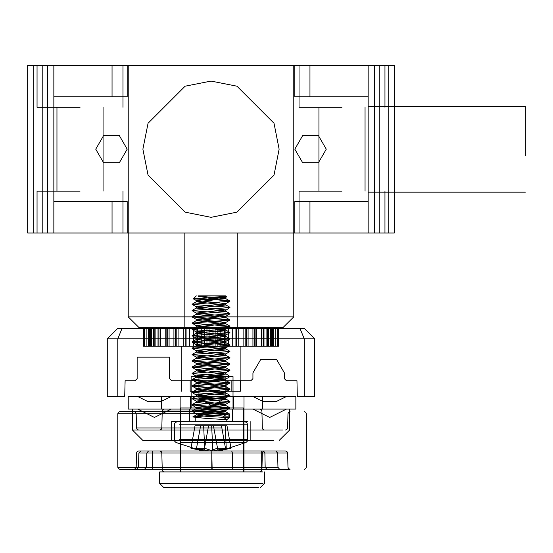 <?xml version="1.0" encoding="UTF-8"?>
<svg xmlns="http://www.w3.org/2000/svg" width="553" height="553" viewBox="0 0 553 553"><rect width="100%" height="100%" fill="white"/><g stroke="black" fill="none" stroke-linecap="round" stroke-linejoin="round"><path stroke-width="0.83" d="M80.04 191.103L37.079 191.103L80.04 191.103M80.04 233.013L37.079 233.013L80.04 233.013M341.989 233.013L299.028 233.013L341.989 233.013M341.989 191.103L299.028 191.103L341.989 191.103M273.991 123.264L279.12 149.192L273.991 123.264L236.947 86.22L273.991 123.264M95.759 149.192L103.611 162.803L119.33 162.803L127.19 149.192L119.33 162.803L103.611 162.803L95.759 149.192L103.611 135.582L119.33 135.582L127.19 149.192L119.33 135.582L103.611 135.582L95.759 149.192M294.839 149.192L302.691 162.803L318.41 162.803L326.27 149.192L318.41 162.803L302.691 162.803L294.839 149.192L302.691 135.582L318.41 135.582L326.27 149.192L318.41 135.582L302.691 135.582L294.839 149.192M80.04 107.282L37.079 107.282L80.04 107.282M341.989 107.282L299.028 107.282L341.989 107.282M80.04 65.372L37.079 65.372L80.04 65.372M341.989 65.372L299.028 65.372L341.989 65.372M379.247 233.013L394.379 233.013L388.241 233.013L388.241 65.372L394.379 65.372L394.379 233.013L394.379 65.372L309.963 65.372L309.963 96.803L368.18 96.803L368.18 201.582L309.963 201.582L309.963 233.013L379.247 233.013L379.247 65.372M309.963 201.582L294.839 201.582L294.839 233.013L294.839 201.582L368.18 201.582L368.18 96.803L294.839 96.803L294.839 65.372L127.19 65.372L127.19 96.803L53.841 96.803L112.059 96.803L112.059 65.372L27.65 65.372L33.788 65.372L33.788 233.013L27.65 233.013L309.963 233.013M47.71 233.013L53.841 233.013L53.841 65.372L47.71 65.372L47.71 233.013M368.18 233.013L374.319 233.013L374.319 65.372L368.18 65.372L368.18 233.013M185.082 86.22L211.011 81.091L236.947 86.22L211.011 81.091L185.082 86.22L148.038 123.264L185.082 86.22M279.12 149.192L273.991 175.128L236.947 212.172L211.011 217.301L185.082 212.172L148.038 175.128L142.909 149.192L148.038 123.264L142.909 149.192L148.038 175.128L185.082 212.172L211.011 217.301L236.947 212.172L273.991 175.128L279.12 149.192M53.841 96.803L53.841 201.582L127.19 201.582L127.19 233.013L127.19 201.582L53.841 201.582L53.841 96.803M27.65 65.372L27.65 233.013L27.65 65.372M112.059 65.372L127.19 65.372L127.19 96.803L112.059 96.803M309.963 96.803L294.839 96.803L294.839 65.372L309.963 65.372M525.35 155.835L525.35 106.231L525.35 155.835M368.18 142.55L368.18 192.154L368.18 142.55M242.573 471.909L180.631 471.909L242.573 471.909M181.55 407.996L243.493 407.996L181.55 407.996M262.917 483.44L159.672 483.44L262.917 483.44M262.917 471.909L159.672 471.909L262.917 471.909M191.718 407.996L233.013 407.996L191.718 407.996M191.718 376.565L233.013 376.565L191.718 376.565M258.845 487.628L163.861 487.628L258.845 487.628M224.774 376.565L198.962 376.565L224.774 376.565M199.35 398.34L225.161 398.34L199.35 398.34M224.421 411.667L119.856 411.667L224.421 411.667M224.421 469.297L119.856 469.297L224.421 469.297M222.52 411.667L134.759 411.667L222.52 411.667M221.912 429.999L139.28 429.999L221.912 429.999M219.085 450.958L159.699 450.958L219.085 450.958M205.039 429.999L219.085 429.999L205.039 429.999M218.463 471.909L164.331 471.909L218.463 471.909M218.463 409.047L164.331 409.047L218.463 409.047M277.938 467.25L232.495 467.25L232.412 452.997L287.601 452.997L286.966 451.552L285.507 450.958L275.733 450.958L277.62 452.997L277.938 467.25L279.583 469.297L290.069 469.297L211.771 469.297L211.771 452.043L212.131 469.297L211.771 469.297M273.569 469.297L143.179 469.297M143.179 450.958L152.255 450.958L148.522 450.958L146.787 452.997L146.455 467.25L265.157 467.25L266.871 469.297M144.471 469.297L146.455 467.25M216.347 409.047L180.105 409.047L216.347 409.047M216.347 471.909L180.105 471.909L216.347 471.909M211.785 467.25L136.149 467.25L138.526 467.25L136.584 469.297L134.054 469.297L212.131 469.297M265.157 467.25L264.88 452.997L263.525 450.958L261.687 450.958L273.569 450.958M232.495 467.25L232.723 469.297M232.412 452.997L231.707 450.958L211.93 450.958L211.771 452.043M138.526 467.25L138.886 452.997L140.953 450.958L138.616 450.958L211.93 450.958M285.507 450.958L231.707 450.958M148.522 450.958L263.525 450.958M154.432 417.425L137.669 409.047L171.195 409.047L137.669 409.047L154.432 417.425L171.195 409.047L154.432 417.425M269.691 417.425L252.921 409.047L286.454 409.047L252.921 409.047L269.691 417.425L286.454 409.047L269.691 417.425M233.539 396.473L190.585 396.473L233.539 396.473L233.539 409.047L190.585 409.047L233.539 409.047M190.585 396.473L190.585 409.047M244.018 409.047L180.105 409.047L180.105 396.473L244.018 396.473L244.018 471.909M295.883 409.047L128.241 409.047L128.241 396.473L295.883 396.473L295.883 409.047M137.669 396.473L171.195 396.473L137.669 396.473L147.727 401.499L137.669 396.473M252.921 396.473L286.454 396.473L252.921 396.473L262.986 401.499L252.921 396.473M161.137 401.499L171.195 396.473L161.137 401.499L147.727 401.499L161.137 401.499M276.396 401.499L286.454 396.473L276.396 401.499L262.986 401.499L276.396 401.499M230.67 409.047L189.534 409.047L230.67 409.047M191.352 421.621L232.495 421.621L191.352 421.621M282.936 429.999L132.43 429.999L282.936 429.999M282.936 409.047L132.43 409.047L282.936 409.047M273.348 440.478L142.909 440.478L273.348 440.478M247.454 421.621L171.195 421.621L247.454 421.621M174.568 440.478L250.827 440.478L174.568 440.478M181.149 380.754L240.873 380.754L181.149 380.754L181.149 346.178L240.873 346.178L181.149 346.178M240.873 380.754L240.873 346.178M173.939 328.364L176.227 328.364L176.227 346.178L173.939 346.178L176.227 346.178L176.227 328.364L169.08 328.364L169.08 346.178L173.939 346.178L173.939 328.364L173.939 346.178M165.727 328.364L167.759 328.364L167.759 346.178L165.727 346.178L167.759 346.178L167.759 328.364L160.515 328.364L160.515 346.178L165.727 346.178L165.727 328.364L165.727 346.178M158.898 328.364L160.66 328.364L160.66 346.178L158.898 346.178L160.66 346.178L160.66 328.364L153.485 328.364L153.485 346.178L158.898 346.178L158.898 328.364L158.898 346.178M153.644 328.364L155.13 328.364L155.13 346.178L153.644 346.178L155.13 346.178L155.13 328.364L148.197 328.364L148.197 346.178L153.644 346.178L153.644 328.364L153.644 346.178M150.133 328.364L151.356 328.364L151.356 346.178L150.133 346.178L151.356 346.178L150.851 346.178L151.356 346.178L151.356 328.364L144.824 328.364L144.824 346.178L150.133 346.178L150.133 328.364L150.133 346.178M143.462 346.178L148.481 346.178L148.481 328.364L149.434 328.364L149.434 346.178L148.481 346.178L149.434 346.178L148.722 346.178L149.434 346.178L149.434 328.364L143.427 328.364L143.462 346.178L143.462 328.364M143.427 346.178L143.427 328.364M178.923 346.178L175.55 346.178L176.213 346.178L176.213 328.364L178.923 328.364L178.923 346.178L186.078 346.178L186.078 328.364L178.923 328.364M169.08 346.178L166.1 346.178L167.69 346.178L167.69 328.364L166.1 328.364L169.08 328.364M160.515 346.178L158.013 346.178L160.488 346.178L160.488 328.364L158.013 328.364L160.515 328.364M153.485 346.178L151.536 346.178L154.819 346.178L154.819 328.364L151.536 328.364L153.485 328.364M148.197 346.178L150.851 346.178L150.851 328.364L148.197 328.364M144.824 346.178L148.722 346.178L148.722 328.364L144.824 328.364M186.078 328.364L189.741 328.364L189.741 346.178L197.366 346.178L197.366 328.364L189.741 328.364M197.366 328.364L201.202 328.364L201.202 346.178L209.069 346.178L209.069 328.364L201.202 328.364M209.069 328.364L212.96 328.364L212.96 346.178L220.827 346.178L220.827 328.364L212.96 328.364M220.827 328.364L224.663 328.364L224.663 346.178L232.288 346.178L232.288 328.364L224.663 328.364M232.288 328.364L235.951 328.364L235.951 346.178L243.106 346.178L243.106 328.364L235.951 328.364M243.106 328.364L248.09 328.364L245.802 328.364L245.815 346.178L246.479 346.178L243.106 346.178M252.942 328.364L248.09 328.364L248.09 346.178L245.802 346.178L252.942 346.178L252.942 328.364L255.928 328.364L254.262 328.364L254.332 346.178L255.928 346.178L252.942 346.178M256.295 328.364L254.262 328.364L256.295 328.364L256.295 346.178L254.262 346.178L261.514 346.178L261.514 328.364L256.295 328.364L256.295 346.178M261.514 328.364L264.016 328.364L261.369 328.364L261.541 346.178L264.016 346.178L261.514 346.178M263.131 328.364L261.369 328.364L263.131 328.364L263.131 346.178L261.369 346.178L268.544 346.178L268.544 328.364L263.131 328.364L263.131 346.178M268.544 328.364L270.493 328.364L266.892 328.364L267.21 346.178L270.493 346.178L268.544 346.178M268.385 328.364L266.892 328.364L268.385 328.364L268.385 346.178L266.892 346.178L273.825 346.178L273.825 328.364L268.385 328.364L268.385 346.178M273.825 328.364L270.673 328.364L271.17 328.364L271.17 346.178L273.825 346.178M271.889 328.364L270.673 328.364L271.889 328.364L271.889 346.178L270.673 346.178L277.205 346.178L277.205 328.364L271.889 328.364L271.889 346.178M277.205 328.364L272.594 328.364L273.306 328.364L273.306 346.178L277.205 346.178M273.548 328.364L272.594 328.364L273.548 328.364L273.548 346.178L272.594 346.178L278.594 346.178L278.567 328.364L273.548 328.364L273.548 346.178M278.567 328.364L278.567 346.178M122.102 328.364L117.761 328.364L107.282 338.844L304.268 338.844L299.926 328.364L122.102 328.364L117.761 338.844L117.761 396.473L124.729 396.473L125.096 380.754L135.05 380.754L137.144 378.66L137.144 357.183L169.626 357.183L169.626 378.66L171.72 380.754L250.827 380.754L252.921 378.66L252.921 372.895L260.781 359.284L276.5 359.284L284.36 372.895L284.36 378.66L286.454 380.754L296.933 380.754L297.3 396.473L304.268 396.473L304.268 338.844L314.747 338.844L314.747 396.473L304.268 396.473M314.747 338.844L304.268 328.364L299.926 328.364M235.951 346.178L232.288 346.178M224.663 346.178L220.827 346.178M212.96 346.178L209.069 346.178M201.202 346.178L197.366 346.178M189.741 346.178L186.078 346.178M117.761 396.473L107.282 396.473L107.282 338.844M226.087 380.754L240.355 380.754L240.355 391.234L226.087 391.234L226.087 380.754L195.942 380.754L195.942 391.234L226.087 391.234M190.184 380.754L231.838 380.754L231.838 391.234L190.184 391.234L190.184 380.754L181.674 380.754L181.674 391.234L181.674 380.754L195.942 380.754M231.838 380.754L240.355 380.754L240.355 391.234L231.838 391.234M190.184 391.234L195.942 391.234M175.55 328.364L175.55 346.178L175.55 328.364M246.479 346.178L246.479 328.364L246.479 346.178M166.1 328.364L166.1 346.178L166.1 328.364M255.928 346.178L255.928 328.364L255.928 346.178M158.013 328.364L158.013 346.178L158.013 328.364M264.016 346.178L264.016 328.364L264.016 346.178M151.536 328.364L151.536 346.178L151.536 328.364M270.493 346.178L270.493 328.364L270.493 346.178M146.87 328.364L146.87 346.178L146.87 328.364M275.159 346.178L275.159 328.364L275.159 346.178M144.146 328.364L144.146 346.178L144.146 328.364M277.882 346.178L277.882 328.364L277.882 346.178M293.788 233.013L293.788 65.372L128.241 65.372L128.241 233.013L293.788 233.013L293.788 316.841L283.309 327.321L138.713 327.321L283.309 327.321M128.241 233.013L128.241 316.841L138.713 327.321M237.209 233.013L184.82 233.013L237.209 233.013L237.209 327.321L184.82 327.321L237.209 327.321M184.82 233.013L184.82 327.321M180.852 442.448L246.044 442.448L180.852 442.448M182.144 421.621L239.878 421.621L182.144 421.621M226.799 421.621L192.741 421.621L226.799 421.621L226.799 419.651L229.281 417.688L229.35 415.628L226.854 413.775L229.253 413.789L225.852 411.812L196.149 408.681L225.866 405.543L196.184 402.397L225.824 399.245L196.204 396.1L225.838 392.955L196.163 389.817L225.873 386.678L196.17 383.54L225.831 380.395L196.204 377.243L225.831 374.091L196.17 370.952L225.873 367.821L196.156 364.683L196.509 363.936L196.149 363.328L225.852 360.19L196.191 357.044L225.831 353.906L229.93 351.528L192.098 354.459L196.184 352.088L225.873 348.95L196.149 345.819L225.859 342.68L196.197 339.528L225.824 336.376L196.197 333.231L225.859 330.086L196.149 326.954L225.866 323.816L196.184 320.671L225.824 317.519L196.204 314.374L225.845 311.228L196.156 308.09L225.873 304.952L196.17 301.814L225.831 298.661L198.022 296.145L217.841 299.947L203.829 299.546L217.841 299.553M229.35 415.628L229.35 413.9L192.776 416.948L205.26 418.31L226.799 419.651L223.868 417.688L223.481 416.907L223.868 416.119L196.204 413.623L225.845 410.471L196.156 407.326L225.873 404.188L196.177 401.056L225.824 397.918L196.211 394.766L225.831 391.621L196.163 388.469L225.88 385.323L225.755 386.582L229.965 389.049M195.23 421.621L195.23 416.506M226.972 414.038L223.868 416.119L229.281 416.119M226.854 413.775L192.078 411.232L196.322 413.713L196.204 414.957L225.852 411.812L225.714 410.582L229.972 408.079L192.064 411.052L196.149 408.681L196.509 407.941L192.043 404.941L229.979 407.927L225.742 405.446L225.873 404.195M196.17 388.469L196.294 389.713L192.085 392.181L229.951 389.222L225.486 392.222L225.838 392.955L229.924 395.326L192.098 392.381L196.557 395.374L196.204 396.1L192.105 398.485L229.917 395.54L225.824 397.918L225.479 398.644L229.944 401.644L192.091 398.692L196.177 401.056L196.529 401.796L192.057 404.796L229.965 401.824L225.88 404.188M229.965 389.056L192.057 386.077L196.17 388.462M225.887 385.323L196.163 382.192L196.294 383.443L192.05 385.932L229.972 382.946L225.88 385.317M225.838 379.054L225.714 380.291L229.958 382.787L192.064 379.821L196.149 382.185L225.838 379.054L196.204 375.909L225.818 372.763L196.184 369.611L225.873 366.459L196.149 363.328L192.064 360.95L229.965 363.929L225.838 361.531L196.204 358.385L225.824 355.233L196.184 352.088L196.543 351.355L196.191 350.754L225.852 347.609L196.142 344.457L225.866 341.325L225.735 342.577L229.958 345.058L192.064 342.079L196.509 345.072L196.149 345.819L192.064 348.19L229.951 345.21L225.506 348.21L225.866 348.95L229.944 351.314L192.085 348.362L196.204 350.761L225.824 353.899L225.7 355.144L229.937 357.625L192.091 354.68L196.17 357.051M196.191 357.044L196.329 358.282L192.078 360.784L229.958 357.819L225.714 360.3L225.845 361.538L196.163 364.683L192.057 367.054L229.965 364.074L225.513 367.074L225.873 367.821L229.958 370.185L192.071 367.213L196.529 370.213L196.177 370.952L192.091 373.316L229.937 370.372L225.824 372.757L225.479 373.489L229.924 376.469L192.105 373.538L196.557 376.51L196.204 377.243L192.091 379.635L229.93 376.69L225.859 379.054M192.071 341.927L229.958 338.948L225.887 341.312L196.184 338.187L196.315 339.431L192.071 341.927M196.163 338.173L225.818 335.049L225.7 336.286L229.944 338.775L192.078 335.816L196.149 338.18M225.831 335.042L196.204 331.897L196.329 333.12L192.091 335.616L229.937 332.678L225.852 335.049M229.944 332.457L192.085 329.519L196.197 331.904L225.831 328.752L229.944 326.36L192.071 329.318L196.274 326.858L196.156 325.599L225.859 328.738L225.728 329.989L229.944 332.457M196.156 325.599L225.887 322.461L225.742 323.712L229.958 326.187L192.078 323.215L196.163 325.586M196.177 319.33L196.308 320.574L192.078 323.056L229.951 320.076L225.887 322.434L196.142 319.309L225.838 316.178L225.707 317.429L229.944 319.917L192.064 316.945L196.142 319.309M192.085 316.765L229.958 313.814L225.873 316.178L196.204 313.039L196.336 314.263L192.085 316.765M192.078 310.461L229.944 307.509L225.486 310.496L225.845 311.228L229.944 313.606L192.078 310.668L196.177 313.046L225.852 309.88L196.177 306.749L196.515 307.482L196.163 308.09M225.894 303.59L225.748 304.855L229.958 307.323L192.085 304.357L196.163 306.742L225.887 303.597L196.156 300.459L225.852 297.32L218.38 296.145L211.315 295.883L225.679 295.883L198.022 296.145M196.149 300.459L196.294 301.71L192.078 304.191L229.944 301.212L225.873 303.576M225.852 297.32L225.714 298.572L229.944 301.053L217.841 299.947M229.281 417.688L206.214 416.326L196.204 414.957L192.776 416.948M203.829 299.546L193.412 298.814L226.606 296.885L218.38 296.145M211.315 295.883L198.022 295.883M217.336 448.283L225.513 448.283L218.006 450.999L231.05 448.283L226.218 448.283L212.808 450.999L204.686 448.283L196.515 448.283L204.022 450.999L190.979 448.283L195.81 448.283L209.214 450.999L217.336 448.283M218.006 450.999L213.465 425.81L221.463 425.81L225.513 448.283M196.515 448.283L200.566 425.81L227 425.81L231.05 448.283M190.979 448.283L195.029 425.81L208.564 425.81L204.022 450.999M226.218 448.283L225.175 425.81M212.808 450.999L211.647 425.81M204.686 448.283L203.649 425.81M112.059 233.013L112.059 201.582M42.781 65.372L42.781 233.013M224.705 413.762L117.761 413.762L224.705 413.762M224.705 467.195L117.761 467.195L224.705 467.195M222.237 413.706L136.149 413.706L222.237 413.706M222.188 427.96L136.522 427.96L222.188 427.96M218.801 452.997L161.794 452.997L218.801 452.997M218.801 427.96L161.794 427.96L218.801 427.96M218.739 469.87L162.236 469.87L218.739 469.87M218.739 411.086L162.236 411.086L218.739 411.086M264.88 452.997L146.787 452.997M290.069 469.297L288.604 468.702L287.975 467.25L287.601 452.997L277.62 452.997M138.886 452.997L211.771 452.997M161.455 409.047L161.455 396.473M262.668 409.047L262.668 396.473M176.213 346.178L176.213 328.364M167.69 346.178L167.69 328.364M160.488 346.178L160.488 328.364M154.819 346.178L154.819 328.364M150.851 346.178L150.851 328.364M148.722 346.178L148.722 328.364M148.481 346.178L148.481 328.364M273.306 328.364L273.306 346.178M271.17 328.364L271.17 346.178M267.21 328.364L267.21 346.178M261.541 328.364L261.541 346.178M254.332 328.364L254.332 346.178M248.09 328.364L248.09 346.178M245.815 328.364L245.802 346.178M183.278 346.178L183.278 328.364M238.751 328.364L238.751 346.178M185.794 346.178L185.794 328.364M236.235 328.364L236.235 346.178M193.46 346.178L193.46 328.364M228.569 328.364L228.569 346.178M196.135 346.178L196.135 328.364M225.887 328.364L225.887 346.178M204.168 346.178L204.168 328.364M217.854 328.364L217.854 346.178M206.933 346.178L206.933 328.364M215.089 328.364L215.089 346.178M293.788 316.841L128.241 316.841L293.788 316.841M179.442 439.683L247.689 439.683L179.442 439.683M179.442 424.759L247.689 424.759L179.442 424.759M37.079 233.013L37.079 191.103M299.028 191.103L299.028 233.013M56.987 191.103L56.987 107.282M318.936 107.282L318.936 191.103M37.079 107.282L37.079 65.372M299.028 65.372L299.028 107.282M123.001 233.013L123.001 191.103M384.943 191.103L384.943 233.013M103.093 191.103L103.093 107.282M365.035 107.282L365.035 191.103M123.001 107.282L123.001 65.372M384.943 65.372L384.943 107.282M525.35 106.231L368.18 106.231M525.35 192.154L368.18 192.154M180.631 471.909L180.631 407.996M163.861 487.628L159.672 483.44L159.672 471.909M191.103 407.996L191.103 376.565M198.962 376.565L198.962 398.34L212.062 405.902L225.161 398.34L225.161 376.565M243.493 471.909L243.493 407.996M260.263 487.628L264.452 483.44L264.452 471.909M233.013 407.996L233.013 376.565M304.268 469.297L305.747 468.681L306.362 467.195L306.362 413.762L305.747 412.275L304.268 411.667M119.856 411.667L118.377 412.275L117.761 413.762L117.761 467.195L118.377 468.681L119.856 469.297M285.507 429.999L286.966 429.405L287.601 427.96L287.975 413.706L288.604 412.262L290.069 411.667M134.054 411.667L135.52 412.262L136.149 413.706L136.522 427.96L137.158 429.405L138.616 429.999M259.792 471.909L261.251 471.315L261.887 469.87L262.329 452.997L262.958 451.552L264.424 450.958M164.331 409.047L162.872 409.642L162.236 411.086L161.794 427.96L161.165 429.405L159.699 429.999M159.699 450.958L161.165 451.552L161.794 452.997L162.236 469.87L162.872 471.315L164.331 471.909M264.424 429.999L262.958 429.405L262.329 427.96L261.887 411.086L261.251 409.642L259.792 409.047M152.255 469.297L152.255 450.958M261.687 469.297L261.687 450.958M138.616 450.958L137.158 451.552L136.522 452.997L136.149 467.25L135.52 468.702L134.054 469.297M180.105 471.909L180.105 409.047M189.534 421.621L189.534 409.047M279.12 440.478L289.599 429.999L289.599 409.047M171.195 440.478L171.195 421.621M232.495 421.621L232.495 409.047M142.909 440.478L132.43 429.999L132.43 409.047M250.827 440.478L250.827 421.621M254.262 328.364L254.262 346.178L254.262 328.364M261.369 328.364L261.369 346.178L261.369 328.364M266.892 328.364L266.892 346.178L266.892 328.364M270.673 328.364L270.673 346.178L270.673 328.364M272.594 328.364L272.594 346.178L272.594 328.364M278.594 346.178L278.594 328.364M244.544 421.621L246.762 422.54L247.689 424.759L247.689 439.683L247.246 441.294L246.044 442.448L220.965 450.674M201.057 450.674L175.985 442.448L174.783 441.294L174.34 439.683L174.437 424.006L175.26 422.54L177.485 421.621M192.071 310.454L196.156 308.09M196.343 295.883L193.412 298.814M225.679 295.883L226.626 296.823M193.432 298.862L196.135 300.431M226.606 296.885L225.887 297.307"/></g></svg>
